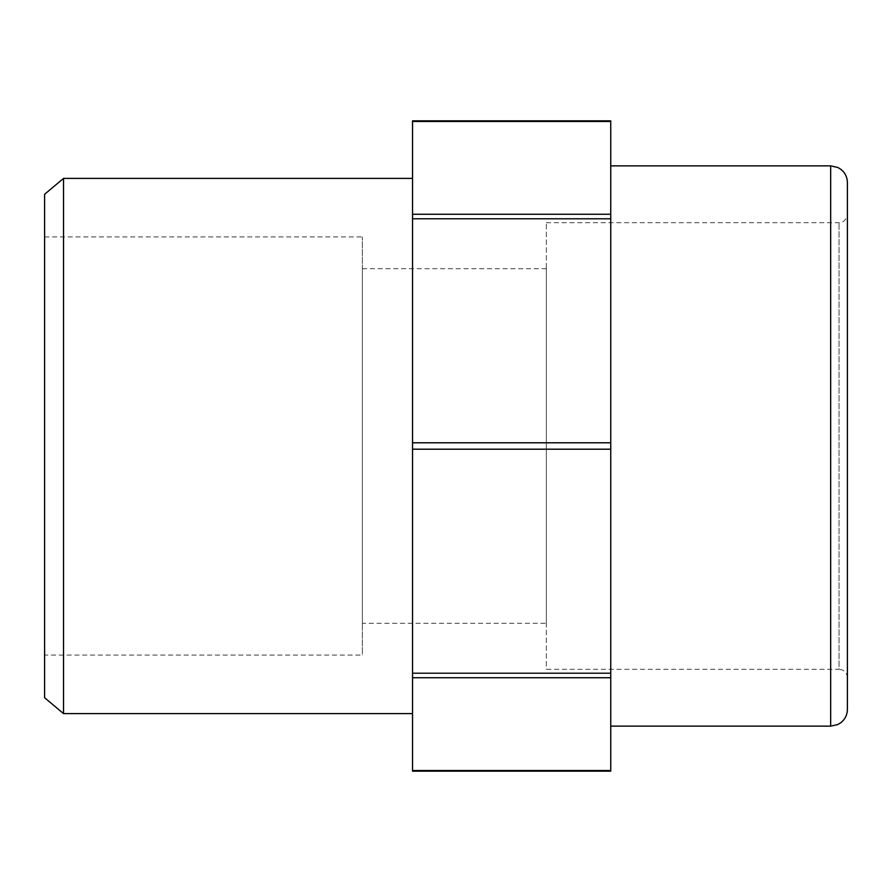 <?xml version="1.0" encoding="UTF-8"?>
<svg xmlns="http://www.w3.org/2000/svg" width="892" height="892" viewBox="0 0 892 892"><rect width="100%" height="100%" fill="white"/><g stroke="black" fill="none" stroke-linecap="round" stroke-linejoin="round"><path stroke-width="0.67" stroke-dasharray="4.46 3.34" d="M63.533 178.4L63.533 713.6M44.6 697.711L44.6 194.289M44.6 655.062L44.6 236.938L44.6 655.062L362.375 655.062L362.375 236.938L362.375 655.062M412.55 713.6L412.55 178.4L412.55 713.6M412.55 214.258L610.741 214.258L610.741 218.785L412.55 218.785L412.55 120.833M412.55 771.167L412.55 442.8L610.741 442.8L610.741 218.785M412.55 442.8L412.55 218.785M610.741 214.258L610.741 121.468L412.55 121.468M610.741 120.833L610.741 121.468M412.55 770.532L610.741 770.532L610.741 771.167M610.741 770.532L610.741 677.742L412.55 677.742M412.55 673.215L610.741 673.215L610.741 677.742M610.741 673.215L610.741 449.2L412.55 449.2M610.741 442.8L610.741 449.2M610.741 726.144L610.741 165.856L610.741 726.144M847.4 446L847.4 677.641L847.4 446M847.4 182.581L847.4 709.419M847.4 677.641C846.909 672.557 844.122 669.769 839.038 669.279L839.038 222.721L839.038 669.279L546.35 669.279L546.35 222.721L546.35 669.279M546.35 623.285L546.35 268.715L546.35 623.285L362.375 623.285L362.375 268.715L362.375 623.285M830.675 726.144L830.675 165.856M546.35 222.721L839.038 222.721C838.67 223.056 845.939 223.134 847.4 214.359M362.375 268.715L546.35 268.715M44.6 236.938L362.375 236.938"/><path stroke-width="1.34" d="M63.533 713.6L63.533 178.4L44.6 194.289L44.6 697.711L63.533 713.6L412.55 713.6M412.55 121.468L610.741 121.468L610.741 120.833L412.55 120.833L412.55 771.167L610.741 771.167L610.741 770.532L412.55 770.532M610.741 121.468L610.741 214.258L412.55 214.258M412.55 218.785L610.741 218.785L610.741 214.258M610.741 218.785L610.741 442.8L412.55 442.8M412.55 449.2L610.741 449.2L610.741 442.8M610.741 449.2L610.741 673.215L412.55 673.215M412.55 677.742L610.741 677.742L610.741 673.215M610.741 677.742L610.741 770.532M830.675 726.144L837.677 724.605L840.922 722.632C845.125 719.231 847.277 714.827 847.4 709.419L847.4 182.581C847.288 177.229 845.159 172.847 841.033 169.447L838.034 167.562L830.675 165.856L830.675 726.144L610.741 726.144M63.533 178.4L412.55 178.4M610.741 165.856L830.675 165.856"/></g></svg>
